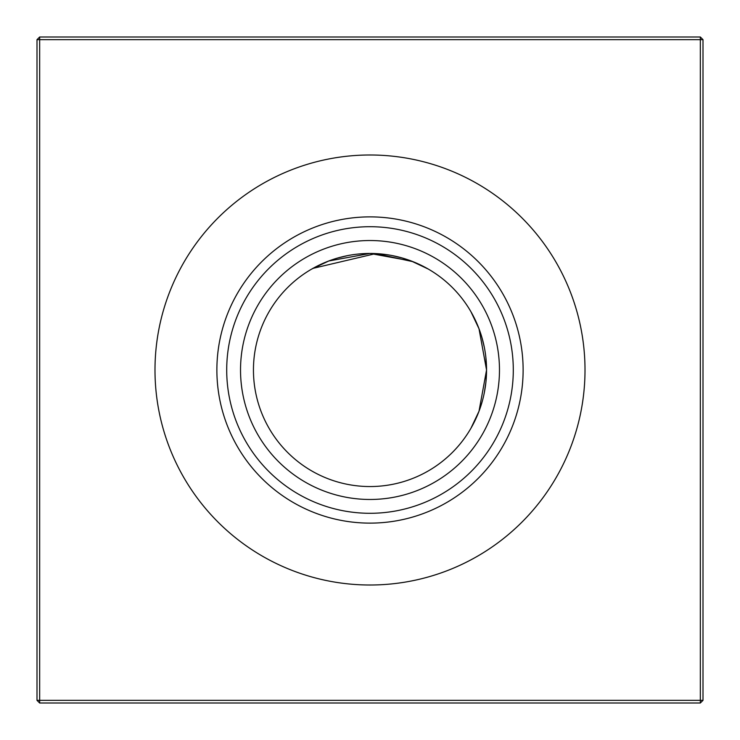 <?xml version="1.0" encoding="UTF-8"?>
<svg xmlns="http://www.w3.org/2000/svg" width="740" height="740" viewBox="0 0 740 740"><rect width="100%" height="100%" fill="white"/><g stroke="black" fill="none" stroke-linecap="round" stroke-linejoin="round"><path stroke-width="1.11" d="M328.8 260.97L312.946 268.37L375.735 253.589L413.133 261.719L428.21 269.027L411.172 260.97L370.037 253.45L328.773 260.989L311.79 269.027M485.902 357.735L486.55 370A116.55 116.55 0 0 1 370 486.55A116.55 116.55 0 0 1 253.45 370A116.55 116.55 0 0 1 370 253.45A116.55 116.55 0 0 1 486.55 370L479.011 411.236L470.973 428.21L479.03 411.172L486.55 370L479.011 328.773L470.973 311.79L479.048 328.856L486.55 370L486.004 381.257M370 523.125A153.125 153.125 0 0 1 216.876 370A153.125 153.125 0 0 1 370 216.876A153.125 153.125 0 0 1 523.125 370A153.125 153.125 0 0 1 370 523.125M370 513.292A143.292 143.292 0 0 1 226.708 370A143.292 143.292 0 0 1 370 226.708A143.292 143.292 0 0 1 513.292 370A143.292 143.292 0 0 1 370 513.292M370 499.472A129.472 129.472 0 0 1 240.528 370A129.472 129.472 0 0 1 370 240.528A129.472 129.472 0 0 1 499.472 370A129.472 129.472 0 0 1 370 499.472M370 585.007A215.007 215.007 0 0 1 154.993 370A215.007 215.007 0 0 1 370 154.993A215.007 215.007 0 0 1 585.007 370A215.007 215.007 0 0 1 370 585.007M485.912 382.192L484.349 392.524L485.912 382.21M481.907 402.569L479.021 411.209L481.916 402.551M476.051 418.331L471.648 427.026L476.051 418.331M703 39.664L703 700.336L700.336 703L39.664 703L39.664 700.336L700.336 700.336L700.336 39.664L39.664 39.664L39.664 700.336L37 700.336L37 39.664L39.664 39.664L39.664 37L700.336 37L703 39.664L700.336 39.664L700.336 37M470.973 311.79L475.839 321.197M476.033 321.623L479.03 328.819M481.962 337.634L484.339 347.402M481.98 337.69L484.33 347.338L481.98 337.69M485.995 358.678L486.55 370L485.995 358.678M337.579 258.047L347.467 255.651M358.41 254.024L364.173 253.598M370.472 253.45L381.516 254.024M392.283 255.596L402.135 257.964M403.189 258.279L411.163 260.961M418.313 263.93L427.091 268.389M312.946 268.37L314.713 267.399M700.336 703L700.336 700.336L703 700.336M37 700.336L39.664 703M37 39.664L39.664 37"/></g></svg>
